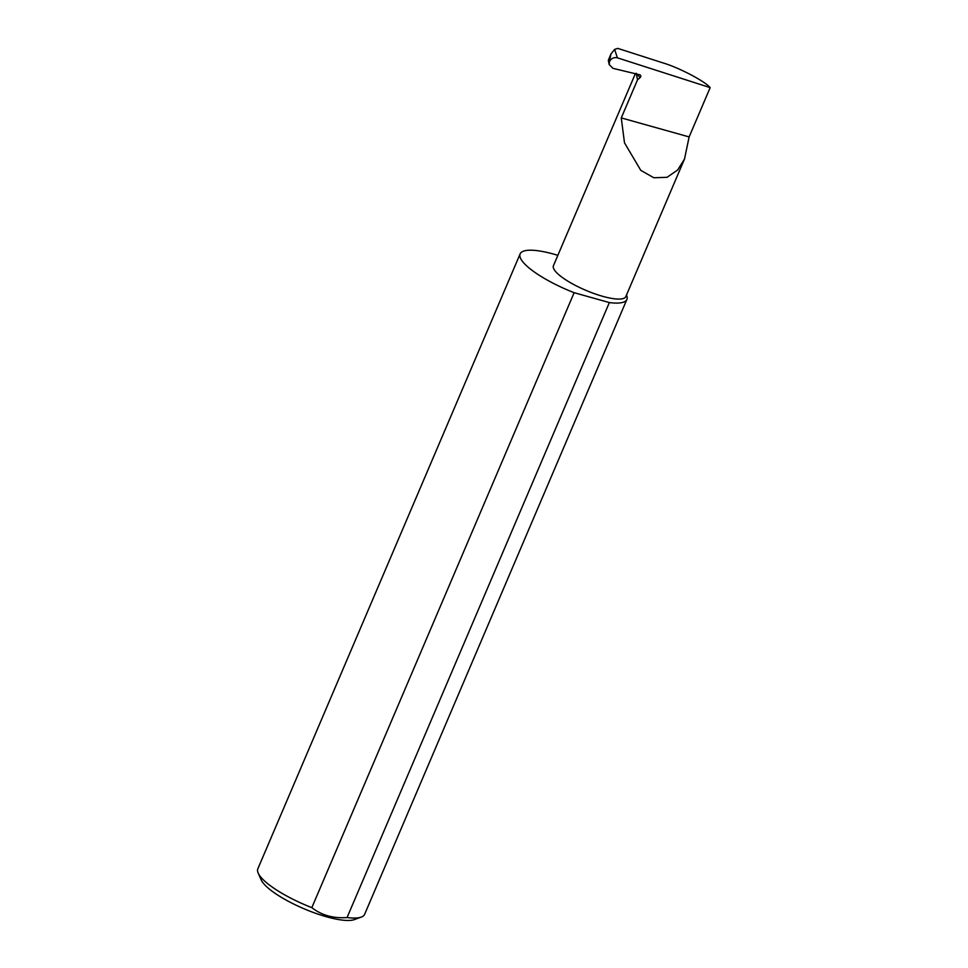 <?xml version="1.0" encoding="UTF-8"?>
<svg xmlns="http://www.w3.org/2000/svg" width="968" height="968" viewBox="0 0 968 968"><rect width="100%" height="100%" fill="white"/><g stroke="black" fill="none" stroke-linecap="round" stroke-linejoin="round"><path stroke-width="1.45" d="M689.131 136.924L684.521 158.982L677.648 170.017L667.012 177.326L653.811 177.749L640.792 170.356L624.493 142.816L621.274 117.915L637.525 79.824L640.066 77.658A1.851 1.597 139 0 0 639.679 74.766L612.962 68.341L609.211 64.59L608.315 60.343L609.441 61.238L610.977 53.93L614.62 49.392L617.838 48.4L663.032 62.92C678.943 67.603 704.861 81.191 710.161 87.628L689.131 136.924L621.274 117.915M684.521 158.982L625.824 296.595A39.349 9.922 -156.9 0 1 594.425 293.679A39.349 9.922 -156.9 0 1 555.705 271.645A39.349 9.922 -156.9 0 1 553.43 265.716L635.323 73.725M361.27 917.083L354.349 919.6A52.466 13.225 -156.9 0 1 309.119 910.864A52.466 13.225 -156.9 0 1 263.877 883.881A52.466 13.225 -156.9 0 1 261.166 879.851L258.19 873.124A58.032 14.629 23.1 0 0 261.191 877.577A58.032 14.629 23.1 0 0 311.829 907.657C321.703 915.305 333.452 918.584 347.064 917.531A58.032 14.629 23.1 0 0 361.27 917.083A58.032 14.629 23.1 0 0 364.609 914.373L626.901 299.414A58.032 14.629 23.1 0 0 626.502 295.01M347.064 917.531L609.356 302.573A58.032 14.629 23.1 0 0 626.901 299.414M557.858 255.334A58.032 14.629 23.1 0 0 520.143 253.87L257.839 868.828A58.032 14.629 23.1 0 0 258.19 873.124M520.143 253.87A58.032 14.629 23.1 0 0 523.482 262.618A58.032 14.629 23.1 0 0 574.133 292.699L311.829 907.657M614.62 49.392L617.378 57.826L710.161 87.628M617.378 57.826C613.966 57.112 611.34 58.334 609.501 61.468L609.441 61.238M610.977 53.93L608.315 60.343M609.501 61.468L609.211 64.59M609.356 302.573L574.133 292.699M636.254 73.265L637.525 79.824M637.005 74.125L640.066 77.658"/></g></svg>
